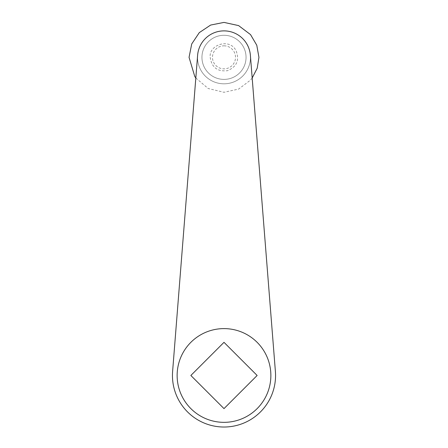 <?xml version="1.0" encoding="UTF-8"?>
<svg xmlns="http://www.w3.org/2000/svg" width="448" height="448" viewBox="0 0 448 448"><rect width="100%" height="100%" fill="white"/><g stroke="black" fill="none" stroke-linecap="round" stroke-linejoin="round"><path stroke-width="0.34" stroke-dasharray="2.24 1.68" d="M257.141 375.474L224 408.61L190.859 375.474L224 342.334L257.141 375.474M197.618 55.255L172.609 371.409A51.554 51.554 0 0 0 224 427.022A51.554 51.554 0 0 0 275.391 371.409L250.382 55.255A26.466 26.466 0 0 1 225.042 83.787A26.466 26.466 0 0 1 197.618 55.255M224 45.83A11.514 11.514 0 0 1 235.514 57.344A11.514 11.514 0 0 1 224 68.858A11.514 11.514 0 0 1 212.486 57.344A11.514 11.514 0 0 1 224 45.83M201.947 57.344A22.053 22.053 0 0 1 235.026 38.242A22.053 22.053 0 0 1 235.026 76.44A22.053 22.053 0 0 1 201.947 57.344A22.053 22.053 0 0 1 235.026 38.242A22.053 22.053 0 0 1 235.026 76.44A22.053 22.053 0 0 1 201.947 57.344A22.053 22.053 0 0 1 235.026 38.242A22.053 22.053 0 0 1 235.026 76.44A22.053 22.053 0 0 1 201.947 57.344M197.534 57.344A26.466 26.466 0 0 1 237.233 34.423A26.466 26.466 0 0 1 237.233 80.265A26.466 26.466 0 0 1 197.534 57.344M224 328.608A46.866 46.866 0 0 0 183.411 398.905A46.866 46.866 0 0 0 264.589 398.905A46.866 46.866 0 0 0 224 328.608M195.821 78.002L208.202 88.514L224 92.288L238.605 89.09L250.533 80.08L252.179 78.002M210.218 57.344C211.635 67.357 217.375 71.809 227.427 70.694C236.774 66.825 239.658 60.161 236.079 50.702C229.589 37.492 208.538 45.007 210.218 57.344"/><path stroke-width="0.67" d="M257.141 375.474L224 408.61L190.859 375.474L224 342.334L257.141 375.474M224 328.608A46.866 46.866 0 0 0 183.411 398.905A46.866 46.866 0 0 0 264.589 398.905A46.866 46.866 0 0 0 224 328.608M275.391 371.409L250.382 55.255A26.466 26.466 0 0 0 224 30.878A26.466 26.466 0 0 0 197.618 55.255L172.609 371.409A51.554 51.554 0 0 0 224 427.022A51.554 51.554 0 0 0 275.391 371.409M252.179 78.002L257.208 68.214L258.944 57.344L256.771 45.22L250.533 34.602L238.605 25.598L224 22.4L210.627 25.06L199.287 32.637L191.716 43.971L189.056 57.344L194.779 76.507L195.821 78.002"/></g></svg>
